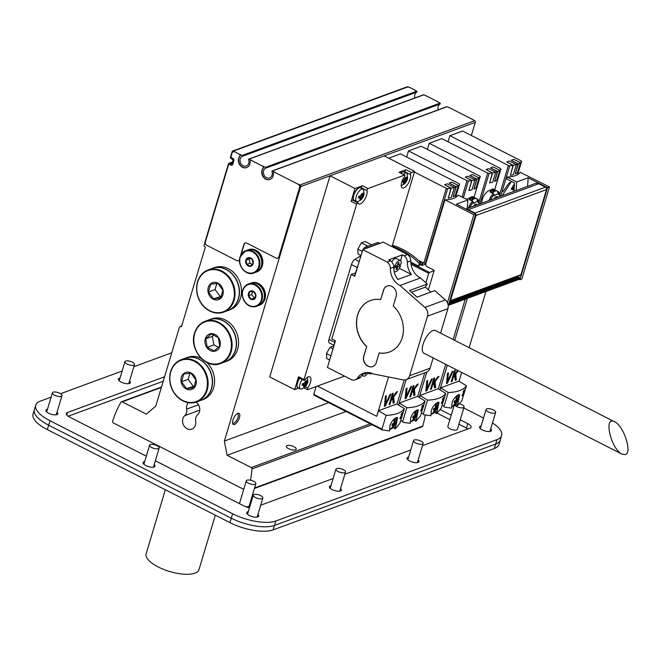 <?xml version="1.0" encoding="UTF-8"?>
<svg xmlns="http://www.w3.org/2000/svg" width="661" height="661" viewBox="0 0 661 661"><rect width="100%" height="100%" fill="white"/><g stroke="black" fill="none" stroke-linecap="round" stroke-linejoin="round"><path stroke-width="0.99" d="M243.719 489.363L113.312 422.924A1.248 1.041 69.8 0 1 112.634 421.288A104.868 87.442 69.8 0 1 120.963 402.194A1.248 1.041 69.8 0 1 122.211 401.838L146.345 414.141L155.765 406.127L179.437 327.228A1.248 1.041 69.8 0 1 180.784 326.633L180.99 326.741A0.496 0.413 -110.2 0 0 181.527 326.501L205.265 247.388A0.496 0.413 -110.2 0 0 204.993 246.735L204.786 246.627A1.248 1.041 69.8 0 1 204.109 245L228.442 163.887A1.248 1.041 69.8 0 1 229.797 163.292L230.805 163.804A1.248 1.041 -110.2 0 0 232.151 163.209L232.887 160.763A1.248 1.041 -110.2 0 0 232.209 159.136L231.193 158.623A1.248 1.041 69.8 0 1 230.515 156.996L232.11 151.658A1.248 1.041 69.8 0 1 233.457 151.063L239.249 154.244A1.248 1.041 69.8 0 1 239.736 156.244A6.866 5.726 -110.2 0 0 239.546 164.531A6.866 5.726 -110.2 0 0 246.611 167.588A6.866 5.726 -110.2 0 0 250.106 161.524A1.248 1.041 69.8 0 1 251.502 160.483L262.582 166.126A1.248 1.041 69.8 0 1 263.07 168.125A6.866 5.726 -110.2 0 0 262.88 176.421A6.866 5.726 -110.2 0 0 269.944 179.47A6.866 5.726 -110.2 0 0 273.439 173.413A1.248 1.041 69.8 0 1 274.836 172.372L298.227 184.287A2.495 2.082 69.8 0 1 299.59 187.542L278.793 256.881A2.495 2.082 69.8 0 1 277.62 258.195A2.495 2.082 69.8 0 1 276.091 258.071L246.677 243.083A2.495 2.082 -110.2 0 0 245.148 242.967A2.495 2.082 -110.2 0 0 243.975 244.273L240.612 255.477M474.119 120.484A2.495 2.082 -110.2 0 0 473.342 119.856L449.951 107.941A1.248 1.041 -110.2 0 0 449.315 107.842M438.21 102.191A1.248 1.041 -110.2 0 0 437.698 101.695L426.618 96.052A1.248 1.041 -110.2 0 0 425.981 95.961M414.877 90.301A1.248 1.041 -110.2 0 0 414.364 89.813L409.837 87.508A2.495 2.082 -110.2 0 0 408.944 87.277M471.351 135.488L475.292 122.359A1.248 1.041 -110.2 0 0 474.606 120.732L473.342 119.856M254.411 488.479L422.164 426.758A1.248 1.041 -110.2 0 0 422.751 426.089A104.868 87.442 -110.2 0 0 425.254 415.199M409.837 87.508L408.06 86.822A1.248 1.041 -110.2 0 0 407.292 86.765L232.697 151.005M438.21 109.85A5.247 4.371 69.8 0 1 440.11 104A0.496 0.413 -110.2 0 0 440.028 103.108L437.698 101.695M449.951 107.941L447.1 106.718A0.496 0.413 -110.2 0 0 446.795 106.694L272.2 170.935A0.496 0.413 69.8 0 1 272.506 170.959L274.836 172.372M414.877 97.96A5.247 4.371 69.8 0 1 416.777 92.119A0.496 0.413 -110.2 0 0 416.694 91.226L414.364 89.813M426.618 96.052L423.767 94.829A0.496 0.413 -110.2 0 0 423.461 94.804L248.867 159.045A0.496 0.413 69.8 0 1 249.172 159.07L251.502 160.483M239.646 258.707L239.447 259.385A2.495 2.082 69.8 0 1 238.274 260.698A2.495 2.082 69.8 0 1 236.745 260.574L206.719 245.281A2.495 2.082 69.8 0 1 205.356 242.025L228.425 165.126A1.248 1.041 69.8 0 1 229.772 164.531L230.887 165.101A1.752 1.454 -110.2 0 0 232.779 164.267L233.845 160.714A1.752 1.454 -110.2 0 0 232.887 158.433L231.771 157.863A1.248 1.041 69.8 0 1 231.094 156.236L232.028 153.129A2.495 2.082 69.8 0 1 233.193 151.815A2.495 2.082 69.8 0 1 234.721 151.939M229.144 164.432A1.248 1.041 69.8 0 1 230.036 164.44L231.152 165.002A1.752 1.454 -110.2 0 0 232.085 165.126M233.325 151.774A2.495 2.082 69.8 0 1 233.449 151.716A2.495 2.082 69.8 0 1 234.986 151.84M248.867 159.045A0.496 0.413 69.8 0 0 248.643 159.648A5.247 4.371 -110.2 0 1 246.313 165.969A5.247 4.371 -110.2 0 1 240.521 162.862A5.247 4.371 -110.2 0 1 242.182 156.36A0.496 0.413 69.8 0 0 242.1 155.467L239.505 154.145A1.248 1.041 69.8 0 1 239.993 156.145A6.866 5.726 -110.2 0 0 239.769 164.366A6.866 5.726 -110.2 0 0 246.743 167.539M250.874 160.383A1.248 1.041 69.8 0 1 251.758 160.392M272.2 170.935A0.496 0.413 69.8 0 0 271.977 171.538A5.247 4.371 -110.2 0 1 269.647 177.85A5.247 4.371 -110.2 0 1 263.855 174.752A5.247 4.371 -110.2 0 1 265.515 168.241A0.496 0.413 69.8 0 0 265.433 167.349L262.838 166.035A1.248 1.041 69.8 0 1 263.326 168.034A6.866 5.726 -110.2 0 0 263.103 176.256A6.866 5.726 -110.2 0 0 270.076 179.42M274.208 172.273A1.248 1.041 69.8 0 1 275.092 172.273M250.519 480.2A104.868 87.442 69.8 0 0 251.973 468.938A1.248 1.041 69.8 0 0 251.246 467.575L227.103 455.28L224.352 441.061L300.689 186.6A1.248 1.041 69.8 0 0 300.011 184.973L298.491 184.196A2.495 2.082 69.8 0 1 299.854 187.451L279.049 256.79A2.495 2.082 69.8 0 1 277.884 258.096A2.495 2.082 69.8 0 1 277.752 258.145M245.272 242.926A2.495 2.082 -110.2 0 0 244.24 244.182L241.133 254.526M239.538 259.69A2.495 2.082 69.8 0 1 238.538 260.599A2.495 2.082 69.8 0 1 238.406 260.641M196.069 402.136A7.742 6.453 69.8 0 1 197.631 414.711A7.494 6.246 -110.2 0 0 195.664 421.264A7.742 6.453 69.8 0 1 191.847 429.129A7.742 6.453 69.8 0 1 183.626 425.238A7.742 6.453 69.8 0 1 184.716 415.686A7.494 6.246 -110.2 0 0 186.683 409.126A7.742 6.453 69.8 0 1 188.368 402.689M237.051 413.786A5.164 2.115 -63 0 1 237.63 413.877A5.164 2.115 -63 0 1 237.175 419.438A5.164 2.115 -63 0 1 232.945 423.073A5.164 2.115 -63 0 1 232.532 422.652M237.836 413.365A6.238 2.561 -63 0 1 238.381 420.222A6.238 2.561 -63 0 1 232.614 423.362A6.238 2.561 -63 0 1 233.887 417.76A6.238 2.561 -63 0 1 237.671 413.431A6.238 2.561 -63 0 1 237.836 413.365M295.467 449.827A5.164 1.909 -163.3 0 1 289.617 449.133A5.164 1.909 -163.3 0 1 286.329 446.2A5.164 1.909 -163.3 0 1 291.823 445.861A5.164 1.909 -163.3 0 1 296.219 449.166A5.164 1.909 -163.3 0 1 295.467 449.827M227.103 455.28L346.075 411.506M224.352 441.061L328.715 402.665M394.262 402.731L393.097 403.16L392.634 398.401L391.163 400.409L389.99 404.301L389.089 404.631L392.419 393.518L393.328 393.188L391.75 398.443L396.426 392.047L397.591 391.618L393.692 396.947L394.262 402.731L393.65 402.417L393.088 396.641L396.451 392.039M393.047 402.64L393.65 402.417M389.271 404.036L390.552 400.103L392.023 398.087L392.634 398.401M390.552 400.103L391.163 400.409M389.387 403.995L389.99 404.301M391.75 398.443L391.138 398.129L392.535 393.477M393.088 396.641L393.692 396.947M390.965 394.055L385.371 406.003L384.396 406.358L385.47 396.079L386.371 395.749L385.503 404.119L390.064 394.394L390.965 394.055M384.454 405.804L385.503 404.119L384.892 403.805L385.71 395.989M384.76 405.689L385.371 406.003M399.88 418.702L401.723 414.761C402.334 412.869 402.202 412.803 401.326 414.571A53.929 19.921 -163.3 0 1 401.053 414.794C402.549 411.778 402.78 411.886 401.739 415.108L400.384 417.769A53.929 19.921 16.7 0 0 401.326 416.901L401.111 417.603A53.929 19.921 -163.3 0 1 399.88 418.702M401.723 414.761C402.334 412.869 402.202 412.803 401.326 414.571L401.153 414.488M401.053 414.794C402.549 411.778 402.78 411.886 401.739 415.108L401.591 415.034M382.273 429.939L381.984 429.129L382.273 429.939L389.486 430.947L390.015 425.477L391.138 422.842L392.774 420.454L396.319 417.595L397.649 417.554L395.237 428.832L392.874 427.626M404.35 408.647C401.359 412.811 395.278 415.05 386.115 415.356L378.588 410.671L396.823 403.962L404.35 408.647L399.798 423.494L395.237 428.832M425.882 282.792L428.725 273.315L429.526 272.439L434.128 270.622M316.123 386.553L313.768 394.377L381.984 429.129L386.115 415.356M313.768 394.377L313.835 395.08L382.149 429.881M318.032 385.85L317.891 386.321L376.729 416.298L378.588 410.671M376.729 416.298L388.528 376.968M404.193 379.984L396.972 404.053M392.138 246.289A71.537 59.647 69.8 0 1 418.752 262.896A1.124 0.934 69.8 0 1 419.091 264.16L418.512 266.086L410.82 262.169M392.444 245.264A71.537 59.647 69.8 0 1 418.843 260.789A71.537 59.647 69.8 0 1 420.396 262.293A1.124 0.934 69.8 0 1 420.735 263.549L420.388 264.697A53.929 22.119 117 0 0 418.512 266.086M420.388 264.697L422.172 265.367L425.75 264.26M418.231 260.227L423.139 262.731A38.198 14.112 -163.3 0 1 422.966 262.739L418.843 260.789M423.139 262.731L423.858 263.095A1.248 0.463 16.7 0 0 425.271 263.417A37.454 13.831 16.7 0 0 425.891 263.367M448.232 198.126A37.702 13.922 16.7 0 0 451.298 197.416L454.297 187.418A37.702 13.922 -163.3 0 1 451.232 188.129L448.232 198.126L450.959 188.245L444.646 184.774L447.233 183.816L454.297 187.418M451.232 188.129L444.646 184.774M456.23 186.708L449.174 183.105L451.76 182.155L458.346 185.51A37.702 13.922 -163.3 0 1 456.23 186.708L453.231 196.705L455.966 186.823A37.454 13.831 -163.3 0 1 454.281 187.46M455.966 186.823L449.174 183.105M388.718 158.194L400.5 153.856L458.965 183.642A1.248 0.463 -163.3 0 1 459.519 184.237A1.248 0.463 -163.3 0 1 459.486 184.303A37.454 13.831 -163.3 0 1 458.28 185.477M450.959 188.245A37.454 13.831 -163.3 0 1 447.712 188.633A1.248 0.463 -163.3 0 1 446.291 188.311L414.406 172.067M453.231 196.705A37.702 13.922 16.7 0 0 455.346 195.516L458.346 185.51M393.939 422.676L394.807 423.114A11.807 4.363 16.7 0 0 395.567 422.594A11.46 9.551 69.8 0 1 395.08 424.238A11.807 4.363 -163.3 0 1 394.32 424.759A11.799 9.841 69.8 0 1 391.262 428.939A6.585 2.702 -63 0 1 390.734 429.196A6.585 2.702 -63 0 1 390.246 429.311A11.799 9.841 -110.2 0 0 393.295 425.139A11.807 4.363 -163.3 0 1 391.973 425.378A11.46 9.551 -110.2 0 0 392.469 423.734A11.807 4.363 16.7 0 0 393.791 423.494A11.799 9.841 -110.2 0 0 393.973 419.181M394.055 422.734L393.799 423.585L395.08 424.238M393.799 423.585L392.758 423.965L394.32 424.759M392.758 423.965L392.527 424.742M391.51 428.13L391.262 428.939A6.585 2.702 -63 0 0 391.899 428.493A11.84 11.84 0 0 0 396.319 419.818A6.585 2.702 -63 0 0 395.873 417.793M394.939 418.372A11.799 9.841 69.8 0 1 394.807 423.114M394.278 418.909L394.03 419.718M392.237 424.602L393.295 425.139M390.246 429.311A6.585 2.702 -63 0 1 389.75 429.286M414.951 395.121L413.786 395.542L413.323 390.791L411.853 392.799L410.688 396.691L409.779 397.021L413.117 385.908L414.017 385.578L412.447 390.825L417.124 384.429L418.289 384.008L414.389 389.337L414.951 395.121L414.348 394.807L413.778 389.023L417.141 384.429M413.736 395.03L414.348 394.807M409.96 396.418L411.241 392.485L412.712 390.477L413.323 390.791M411.241 392.485L411.853 392.799M410.076 396.377L410.688 396.691M412.447 390.825L411.836 390.519L413.232 385.867M413.778 389.023L414.389 389.337M411.663 386.445L406.061 398.385L405.094 398.748L406.16 388.47L407.069 388.131L406.193 396.501L410.754 386.776L411.663 386.445M405.152 398.186L406.193 396.501L405.59 396.195L406.399 388.379M405.457 398.079L406.061 398.385M420.578 411.084L422.42 407.143C423.023 405.251 422.891 405.193 422.024 406.961A53.929 19.921 -163.3 0 1 421.751 407.176C423.247 404.168 423.47 404.268 422.429 407.498L421.074 410.159A53.929 19.921 16.7 0 0 422.015 409.291L421.809 409.985A53.929 19.921 -163.3 0 1 420.578 411.084M422.42 407.143C423.023 405.251 422.891 405.193 422.024 406.961L421.85 406.87M421.751 407.176C423.247 404.168 423.47 404.268 422.429 407.498L422.28 407.416M402.962 422.321L402.673 421.52L402.962 422.321L410.175 423.337L410.704 417.859L411.828 415.232L413.472 412.836L417.008 409.985L418.339 409.944L415.934 421.222L413.563 420.016M425.04 401.037C422.049 405.201 415.976 407.432 406.804 407.746L399.285 403.061L417.521 396.352L425.04 401.037L420.487 415.876L415.934 421.222M400.781 420.553L402.673 421.52L406.804 407.746M398.666 405.11L399.285 403.061M398.525 405.019L406.127 379.662M424.75 372.804L417.661 396.435M468.922 190.517A37.702 13.922 16.7 0 0 471.987 189.806L474.986 179.8A37.702 13.922 -163.3 0 1 471.929 180.511L468.922 190.517L471.657 180.635L465.336 177.156L467.922 176.206L474.986 179.8M471.929 180.511L465.336 177.156M476.928 179.09L469.864 175.496L472.45 174.537L479.035 177.9A37.702 13.922 -163.3 0 1 476.928 179.09L473.929 189.087L476.655 179.205A37.454 13.831 -163.3 0 1 474.978 179.842M476.655 179.205L469.864 175.496M471.657 180.635A37.454 13.831 -163.3 0 1 468.401 181.023A1.248 0.463 -163.3 0 1 466.988 180.693L408.515 150.906L421.189 146.246L479.663 176.033A1.248 0.463 -163.3 0 1 480.208 176.627A1.248 0.463 -163.3 0 1 480.175 176.685A37.454 13.831 -163.3 0 1 478.969 177.859M473.929 189.087A37.702 13.922 16.7 0 0 476.036 187.898L479.035 177.9M474.375 205.257A3.561 1.462 -63 0 1 475.003 205.207L474.838 205.736M469.839 207.579A9.361 3.842 -63 0 1 473.392 202.183A1 0.537 -136.3 0 0 472.59 201.275L471.665 200.804A10.113 4.148 -63 0 1 476.531 198.622A10.113 4.148 -63 0 1 476.903 198.878L477.829 199.349A1 0.909 131.6 0 1 478.242 200.399A37.454 33.959 131.6 0 1 477.713 202.101L476.903 198.878M476.531 198.622L475.862 198.283A10.113 4.148 117 0 0 470.996 200.465L469.17 199.531A10.113 4.148 -63 0 1 474.036 197.35A10.113 4.148 -63 0 1 474.4 197.606L475.441 198.135M466.559 199.325L472.334 196.482L474.036 197.35M477.713 202.101A7.593 3.115 117 0 0 473.78 203.547A37.454 20.127 -136.3 0 0 473.392 202.183M473.805 198.358L473.582 198.242A9.114 3.735 117 0 0 469.632 199.771M474.028 198.275L474.4 197.606M475.986 204.34A4.867 2 -63 0 1 476.284 205.207M478.242 200.399A9.361 3.842 -63 0 1 479.043 204.191M408.515 150.906L406.689 157.012M414.629 415.058L415.505 415.505A11.807 4.363 16.7 0 0 416.265 414.976A11.46 9.551 69.8 0 1 415.769 416.62A11.807 4.363 -163.3 0 1 415.009 417.149A11.799 9.841 69.8 0 1 411.96 421.321A6.585 2.702 -63 0 1 411.431 421.578A6.585 2.702 -63 0 1 410.935 421.701A11.799 9.841 -110.2 0 0 413.984 417.529A11.807 4.363 -163.3 0 1 412.671 417.769A11.46 9.551 -110.2 0 0 413.158 416.124A11.807 4.363 16.7 0 0 414.48 415.876A11.799 9.841 -110.2 0 0 414.67 411.563M414.744 415.116L414.488 415.967L415.769 416.62M414.488 415.967L413.447 416.356L415.009 417.149M413.447 416.356L413.216 417.132M412.2 420.512L411.96 421.321A6.585 2.702 -63 0 0 412.596 420.883A11.84 11.84 0 0 0 417.017 412.208A6.585 2.702 -63 0 0 416.562 410.184M415.629 410.762A11.799 9.841 69.8 0 1 415.505 415.505M414.968 411.291L414.728 412.109M412.935 416.992L413.984 417.529M410.935 421.701A6.585 2.702 -63 0 1 410.44 421.677M435.649 387.503L434.484 387.933L434.021 383.173L432.542 385.181L431.377 389.073L430.476 389.403L433.806 378.299L434.715 377.96L433.137 383.215L437.813 376.82L438.978 376.39L435.078 381.719L435.649 387.503L435.037 387.197L434.475 381.414L437.838 376.811M434.434 387.412L435.037 387.197M430.65 388.808L431.939 384.876L433.409 382.868L434.021 383.173M431.939 384.876L432.542 385.181M430.774 388.767L431.377 389.073M433.137 383.215L432.525 382.901L433.922 378.249M434.475 381.414L435.078 381.719M432.352 378.827L426.758 390.775L425.783 391.13L426.857 380.852L427.758 380.521L426.89 388.891L431.443 379.166L432.352 378.827M425.841 390.577L426.882 388.891L426.279 388.577L427.097 380.761M426.147 390.461L426.758 390.775M441.267 403.474L443.11 399.533C443.721 397.641 443.589 397.575 442.713 399.351A53.929 19.921 -163.3 0 1 442.44 399.566C443.936 396.55 444.167 396.658 443.126 399.88L441.771 402.541A53.929 19.921 16.7 0 0 442.713 401.673L442.498 402.375A53.929 19.921 -163.3 0 1 441.267 403.474M443.11 399.533C443.721 397.641 443.589 397.575 442.713 399.351L442.54 399.261M442.44 399.566C443.936 396.55 444.167 396.658 443.126 399.88L442.977 399.806M423.66 414.711L423.362 413.902L423.66 414.711L430.873 415.719L431.402 410.25L432.525 407.614L434.161 405.226L437.706 402.367L439.036 402.326L436.624 413.604L434.26 412.398M445.737 393.419C442.746 397.583 436.665 399.822 427.493 400.128L419.975 395.443L438.21 388.734L445.737 393.419L441.184 408.267L436.624 413.604M421.47 412.935L423.362 413.902L427.493 400.128M419.363 397.492L419.975 395.443M419.214 397.401L426.824 372.036M465.261 299.136L453.149 339.531M445.704 364.327L438.359 388.825M489.619 182.899A37.702 13.922 16.7 0 0 492.676 182.188L495.684 172.191A37.702 13.922 -163.3 0 1 492.619 172.901L489.619 182.899L492.346 173.017L486.033 169.547L488.619 168.588L495.684 172.191M492.619 172.901L486.033 169.547M497.617 171.48L490.553 167.877L493.139 166.927L499.733 170.282A37.702 13.922 -163.3 0 1 497.617 171.48L494.618 181.478L497.353 171.596A37.454 13.831 -163.3 0 1 495.667 172.232M497.353 171.596L490.553 167.877M492.346 173.017A37.454 13.831 -163.3 0 1 489.099 173.405A1.248 0.463 -163.3 0 1 487.678 173.083L429.212 143.297L441.887 138.628L500.352 168.415A1.248 0.463 -163.3 0 1 500.906 169.009A1.248 0.463 -163.3 0 1 500.873 169.076A37.454 13.831 -163.3 0 1 499.658 170.249M494.618 181.478A37.702 13.922 16.7 0 0 496.733 180.288L499.733 170.282M495.064 197.647A3.561 1.462 -63 0 1 495.692 197.589L495.535 198.118M495.924 196.887A4.867 2 -63 0 1 496.122 196.804A4.867 2 -63 0 1 497.031 196.796L494.246 198.573M490.528 199.961A9.361 3.842 -63 0 1 494.089 194.565A1 0.537 -136.3 0 0 493.28 193.665L492.354 193.186A10.113 4.148 -63 0 1 497.221 191.012A10.113 4.148 -63 0 1 497.593 191.26L498.518 191.731A1 0.909 131.6 0 1 498.939 192.781A37.454 33.959 131.6 0 1 498.402 194.483L497.593 191.26M497.221 191.012L496.551 190.665A10.113 4.148 117 0 0 491.685 192.847L489.859 191.921A10.113 4.148 -63 0 1 494.725 189.74A10.113 4.148 -63 0 1 495.097 189.988L496.138 190.517M481.811 203.167C481.861 198.498 483.943 194.45 488.058 191.004L493.023 188.872L494.725 189.74M498.402 194.483A7.593 3.115 117 0 0 494.469 195.929A37.454 20.127 -136.3 0 0 494.089 194.565M494.502 190.74L494.279 190.632A9.114 3.735 117 0 0 490.322 192.153M494.717 190.657L495.097 189.988M496.675 196.73A4.867 2 -63 0 1 496.973 197.589M498.939 192.781A9.361 3.842 -63 0 1 499.741 196.573M429.212 143.297L427.378 149.394M435.326 407.449L436.194 407.887A11.807 4.363 16.7 0 0 436.954 407.366A11.46 9.551 69.8 0 1 436.467 409.01A11.807 4.363 -163.3 0 1 435.706 409.539A11.799 9.841 69.8 0 1 432.649 413.712A6.585 2.702 -63 0 1 432.12 413.968A6.585 2.702 -63 0 1 431.633 414.083A11.799 9.841 -110.2 0 0 434.682 409.911A11.807 4.363 -163.3 0 1 433.36 410.151A11.46 9.551 -110.2 0 0 433.856 408.506A11.807 4.363 16.7 0 0 435.178 408.267A11.799 9.841 -110.2 0 0 435.359 403.954M435.442 407.507L435.186 408.358L436.467 409.01M435.186 408.358L434.145 408.738L435.706 409.539M434.145 408.738L433.905 409.514M432.897 412.902L432.649 413.712A6.585 2.702 -63 0 0 433.286 413.274A11.84 11.84 0 0 0 437.706 404.59A6.585 2.702 -63 0 0 437.26 402.566M436.326 403.144A11.799 9.841 69.8 0 1 436.194 407.887M435.657 403.681L435.417 404.491M433.624 409.374L434.682 409.911M431.633 414.083A6.585 2.702 -63 0 1 431.137 414.059M455.123 379.802L456.338 379.893L455.173 380.315L454.71 375.564L453.239 377.571L452.074 381.463L451.166 381.794L454.504 370.681L455.404 370.35L453.826 375.597L457.635 370.4M451.347 381.19L452.628 377.257L454.099 375.25L454.71 375.564M452.628 377.257L453.239 377.571M451.463 381.149L452.074 381.463M455.735 379.579L455.165 373.796L457.643 370.408M453.826 375.597L453.223 375.291L454.619 370.639M458.255 370.714L455.776 374.109L456.338 379.893M455.165 373.796L455.776 374.109M453.041 371.218L447.447 383.165L446.481 383.52L447.547 373.242L448.455 372.903L447.58 381.273L452.141 371.548L453.041 371.218M446.539 382.959L447.58 381.273L446.976 380.967L447.786 373.151M446.836 382.851L447.447 383.165M461.965 395.856L463.807 391.915C464.41 390.023 464.278 389.965 463.411 391.733A53.929 19.921 -163.3 0 1 463.13 391.948C464.625 388.941 464.857 389.04 463.815 392.27L462.46 394.931A53.929 19.921 16.7 0 0 463.402 394.063L463.196 394.757A53.929 19.921 -163.3 0 1 461.965 395.856M463.807 391.915C464.41 390.023 464.278 389.965 463.411 391.733L463.237 391.643M463.13 391.948C464.625 388.941 464.857 389.04 463.815 392.27L463.667 392.188M444.349 407.102L444.06 406.292L444.349 407.102L451.562 408.11L452.091 402.632L453.215 400.004L454.859 397.608L458.395 394.757L459.726 394.716L457.313 405.994L454.95 404.788M466.426 385.809C463.435 389.973 457.362 392.204 448.191 392.518L440.672 387.833L458.908 381.124L466.426 385.809L461.874 400.649L457.313 405.994M442.159 405.325L444.06 406.292L448.191 392.518M440.052 389.883L440.672 387.833M439.904 389.792L447.307 365.136M454.743 340.341L467.335 298.375M485.959 291.518L469.112 347.661M461.675 372.457L459.048 381.215M510.309 175.289A37.702 13.922 16.7 0 0 513.374 174.578L516.373 164.581A37.702 13.922 -163.3 0 1 513.308 165.283L510.309 175.289L513.035 165.407L506.723 161.928L509.309 160.978L516.373 164.581M513.308 165.283L506.723 161.928M518.315 163.862L511.25 160.268L513.837 159.309L520.422 162.672A37.702 13.922 -163.3 0 1 518.315 163.862L515.316 173.868L518.042 163.978A37.454 13.831 -163.3 0 1 516.365 164.614M518.042 163.978L511.25 160.268M513.035 165.407A37.454 13.831 -163.3 0 1 509.788 165.795A1.248 0.463 -163.3 0 1 508.375 165.465L449.901 135.679L462.576 131.018L521.05 160.805A1.248 0.463 -163.3 0 1 521.595 161.4A1.248 0.463 -163.3 0 1 521.562 161.458A37.454 13.831 -163.3 0 1 520.356 162.631M515.316 173.868A37.702 13.922 16.7 0 0 517.423 172.67L520.422 162.672M513.324 188.724A9.361 3.842 -63 0 1 514.266 187.517M502.971 191.616L508.747 183.386L510.705 181.998M449.901 135.679L448.075 141.785M456.016 399.831L456.891 400.277A11.807 4.363 16.7 0 0 457.652 399.748A11.46 9.551 69.8 0 1 457.156 401.392A11.807 4.363 -163.3 0 1 456.396 401.921A11.799 9.841 69.8 0 1 453.347 406.094A6.585 2.702 -63 0 1 452.81 406.35A6.585 2.702 -63 0 1 452.322 406.474A11.799 9.841 -110.2 0 0 455.371 402.301A11.807 4.363 -163.3 0 1 454.049 402.541A11.46 9.551 -110.2 0 0 454.545 400.897A11.807 4.363 16.7 0 0 455.867 400.657A11.799 9.841 -110.2 0 0 456.057 396.336M456.131 399.888L455.875 400.74L457.156 401.392M455.875 400.74L454.834 401.128L456.396 401.921M454.834 401.128L454.603 401.905M453.586 405.284L453.347 406.094A6.585 2.702 -63 0 0 453.983 405.656A11.84 11.84 0 0 0 458.404 396.98A6.585 2.702 -63 0 0 457.949 394.956M457.015 395.534A11.799 9.841 69.8 0 1 456.891 400.277M456.354 396.063L456.107 396.881M454.322 401.764L455.371 402.301M452.322 406.474A6.585 2.702 -63 0 1 451.827 406.449M205.695 338.862L211.206 333.987L218.237 337.564L219.749 346.025L214.238 350.9L207.207 347.314L205.695 338.862L212.321 336.424L213.834 344.885L218.51 347.265M207.207 347.314L213.834 344.885M213.858 335.061L212.321 336.424M205.315 338.754A8.99 7.494 69.8 0 1 218.353 337.407A8.99 7.494 69.8 0 1 214.197 351.272A8.99 7.494 69.8 0 1 205.315 338.754M209.347 319.742A22.474 18.739 69.8 0 1 234.688 334.359A22.474 18.739 69.8 0 1 224.864 361.914L220.642 363.476A22.474 18.739 69.8 0 1 199.969 356.874A22.474 18.739 69.8 0 1 194.623 333.078A22.474 18.739 69.8 0 1 205.125 321.296A22.474 18.739 69.8 0 1 230.466 335.912A22.474 18.739 69.8 0 1 220.642 363.476C206.265 369.788 188.757 349.38 194.549 333.144C196.416 327.278 199.944 323.328 205.125 321.296L209.347 319.742M209.446 319.701A22.474 18.739 69.8 0 1 209.537 319.668A22.474 18.739 69.8 0 1 234.886 334.284A22.474 18.739 69.8 0 1 225.062 361.848A22.474 18.739 69.8 0 1 224.963 361.881M209.537 319.668L211.586 318.916A22.474 18.739 69.8 0 1 236.935 333.532A22.474 18.739 69.8 0 1 227.103 361.096L225.062 361.848M246.008 260.17L248.759 257.732L252.279 259.525L253.031 263.756L250.279 266.193L246.76 264.4L246.008 260.17L249.189 258.996L249.949 263.227L252.337 264.45M246.76 264.4L249.949 263.227M250.04 258.253L249.189 258.996M245.818 260.12A4.495 3.751 69.8 0 1 252.337 259.442A4.495 3.751 69.8 0 1 250.255 266.375A4.495 3.751 69.8 0 1 245.818 260.12M247.528 250.056A11.857 9.89 69.8 0 1 260.905 257.773A11.857 9.89 69.8 0 1 255.724 272.315L253.824 273.018A11.857 9.89 69.8 0 1 242.918 269.531A11.857 9.89 69.8 0 1 240.092 256.972A11.857 9.89 69.8 0 1 245.636 250.75A11.857 9.89 69.8 0 1 259.013 258.468A11.857 9.89 69.8 0 1 253.824 273.018C246.231 276.364 236.96 265.623 240.017 257.038L245.636 250.75L247.528 250.056M247.627 250.023A11.857 9.89 69.8 0 1 247.726 249.982A11.857 9.89 69.8 0 1 261.103 257.699A11.857 9.89 69.8 0 1 255.914 272.249A11.857 9.89 69.8 0 1 255.815 272.282M247.726 249.982L248.61 249.66A11.857 9.89 69.8 0 1 261.987 257.377A11.857 9.89 69.8 0 1 256.799 271.919L255.914 272.249M334.441 343.984A4.991 2.049 -63 0 1 334.755 342.357L335.259 340.671M334.036 345.323L329.31 342.919A4.991 2.049 -63 0 1 328.988 339.415L351.454 264.54A4.991 2.049 -63 0 1 354.907 259.376L360.939 255.667M355.42 273.464L357.221 267.474A4.991 2.049 -63 0 1 357.932 265.697M360.989 255.501L358.022 253.989L357.824 249.123L361.352 242.876L365.087 241.505L371.548 244.793M361.352 242.876L367.813 246.165M357.824 249.123L362.228 251.362M329.649 359.956L326.683 358.444L326.484 353.577L330.021 347.331L333.838 346M330.021 347.331L332.987 348.843M326.484 353.577L330.888 355.816M399.409 172.496A1.248 0.512 117 0 0 399.277 172.306A1.248 0.512 117 0 0 399.037 172.306L406.028 169.737A1.248 0.512 117 0 0 405.234 170.629A1.248 0.512 117 0 0 405.003 171.786A8.114 3.33 -63 0 1 405.152 172.447M352.47 200.2A1.248 0.512 117 0 0 352.354 200.052A1.248 0.512 117 0 0 351.14 201.407L355.007 188.509L362.509 185.749A1.248 0.512 117 0 0 361.716 186.642A1.248 0.512 117 0 0 361.476 187.798A8.114 3.33 -63 0 1 361.625 188.459M355.279 200.919A8.114 3.33 -63 0 1 354.61 201.2M406.028 169.737L411.506 172.529A1.248 0.512 117 0 0 410.712 173.422A1.248 0.512 117 0 0 410.481 174.578A8.114 3.33 -63 0 1 408.151 183.576A8.114 3.33 -63 0 1 402.26 187.931A8.114 3.33 -63 0 1 404.416 176.809A1.248 0.512 117 0 0 404.755 175.099A1.248 0.512 117 0 0 404.515 175.099L367.987 188.542A1.248 0.512 117 0 0 367.194 189.434A1.248 0.512 117 0 0 366.962 190.591A8.114 3.33 -63 0 1 364.624 199.589A8.114 3.33 -63 0 1 358.741 203.943A8.114 3.33 -63 0 1 357.948 202.993A1.248 0.512 117 0 0 357.832 202.844A1.248 0.512 117 0 0 356.618 204.191L304.01 379.53A1.248 0.512 117 0 0 304.093 380.406A1.248 0.512 117 0 0 304.87 379.935A8.114 3.33 -63 0 1 309.902 376.836A8.114 3.33 -63 0 1 307.745 387.957A1.248 0.512 117 0 0 307.415 389.668A1.248 0.512 117 0 0 307.646 389.668L344.174 376.225A1.248 0.512 117 0 0 344.414 376.084M298.78 388.123L294.666 389.635L298.532 376.745A1.248 0.512 117 0 0 298.615 377.621L304.093 380.406M411.506 172.529L414.612 171.389L384.173 155.88L330.054 175.793L355.007 188.509M330.054 175.793L269.705 376.927L294.666 389.635M414.612 171.389L392.039 246.627M361.757 193.797L363.533 193.376L362.616 194.731L361.575 194.202M361.914 198.763L361.129 198.631L361.914 198.763L362.112 196.416L363.31 196.606A3.495 1.438 -63 0 1 361.914 198.763A3.495 1.438 -63 0 1 360.105 199.432A3.495 1.438 -63 0 1 359.824 198.895A3.495 1.438 -63 0 1 359.824 197.887L358.345 197.895A5.114 2.099 -63 0 1 358.849 196.201L360.328 196.201A3.495 1.438 -63 0 1 361.724 194.045A3.495 1.438 -63 0 1 362.658 193.326A3.495 1.438 -63 0 1 362.749 193.293A3.495 1.438 -63 0 1 363.533 193.376A3.495 1.438 -63 0 1 363.814 194.921L362.616 194.731M359.799 197.846L361.129 198.631L360.105 199.432L359.782 198.581M359.824 197.887L358.617 196.854M359.832 198.771L360.105 199.432M363.814 194.921L364.062 194.284M363.98 194.656A5.114 2.099 -63 0 1 363.558 195.978L361.146 194.747M362.112 196.416L360.592 195.648M363.558 195.978L363.31 196.606M363.484 196.325L361.005 199.878L357.651 201.679A6.99 2.867 -63 0 1 356.618 201.597A6.99 2.867 -63 0 1 356.172 196.705A6.99 2.867 -63 0 1 361.658 189.145A6.99 2.867 -63 0 1 362.963 189.145A6.99 2.867 -63 0 1 363.633 189.93L364.046 194.45M305.547 381.149L307.324 380.728L306.407 382.083L305.365 381.554M305.704 386.115L304.919 385.974L305.704 386.115L305.903 383.768L307.101 383.958A3.495 1.438 -63 0 1 305.704 386.115A3.495 1.438 -63 0 1 303.895 386.784A3.495 1.438 -63 0 1 303.622 386.247A3.495 1.438 -63 0 1 303.614 385.239L302.135 385.247A5.114 2.099 -63 0 1 302.647 383.554L304.118 383.554A3.495 1.438 -63 0 1 305.514 381.389A3.495 1.438 -63 0 1 306.456 380.678A3.495 1.438 -63 0 1 306.547 380.645A3.495 1.438 -63 0 1 307.324 380.728A3.495 1.438 -63 0 1 307.605 382.265L306.407 382.083M303.895 386.784L304.919 385.974L303.895 386.784L303.573 385.933M303.614 385.239L302.408 384.206M307.605 382.265L307.852 381.637M307.77 382.008A5.114 2.099 -63 0 1 307.348 383.33L304.936 382.099M305.903 383.768L304.39 383M307.348 383.33L307.101 383.958M307.274 383.677L304.804 387.23L301.441 389.023A6.99 2.867 -63 0 1 300.408 388.949A6.99 2.867 -63 0 1 299.962 384.049A6.99 2.867 -63 0 1 302.209 379.447M405.276 177.784L407.052 177.363L406.135 178.718L405.094 178.189M402.499 180.197L403.846 180.189A3.495 1.438 -63 0 1 405.243 178.032A3.495 1.438 -63 0 1 406.185 177.313A3.495 1.438 -63 0 1 406.275 177.28A3.495 1.438 -63 0 1 407.052 177.363A3.495 1.438 -63 0 1 407.333 178.908L406.135 178.718M405.433 182.75L404.648 182.618L405.433 182.75L405.631 180.403L406.829 180.593A3.495 1.438 -63 0 1 405.433 182.75A3.495 1.438 -63 0 1 403.623 183.419L403.301 182.568M403.317 181.833L404.648 182.618L403.623 183.419A3.495 1.438 -63 0 1 403.35 182.882A3.495 1.438 -63 0 1 403.342 181.874L402.219 180.883M403.35 182.758L403.623 183.419M407.333 178.908L407.581 178.272M407.498 178.644A5.114 2.099 -63 0 1 407.077 179.966L404.664 178.734M403.342 181.874L401.863 181.882A5.114 2.099 -63 0 1 401.871 181.833M405.631 180.403L404.119 179.635M407.077 179.966L406.829 180.593M403.359 174.388A6.99 2.867 -63 0 1 405.176 173.132A6.99 2.867 -63 0 1 406.482 173.132A6.99 2.867 -63 0 1 407.151 173.917L407.564 178.437M366.599 346.529A27.465 22.904 69.8 0 1 356.535 320.61A27.465 22.904 69.8 0 1 370.441 300.499A27.465 22.904 69.8 0 1 380.67 299.615L383.537 290.072A7.742 6.453 69.8 0 1 387.148 286.006A7.742 6.453 69.8 0 1 394.27 288.287A7.742 6.453 69.8 0 1 396.113 296.475L393.245 306.026A27.465 22.904 69.8 0 1 403.309 331.938A27.465 22.904 69.8 0 1 389.403 352.049A27.465 22.904 69.8 0 1 379.174 352.941L376.307 362.484A7.742 6.453 69.8 0 1 372.697 366.541A7.742 6.453 69.8 0 1 365.574 364.269A7.742 6.453 69.8 0 1 363.732 356.072L366.723 346.48L363.864 356.031A7.742 6.453 -110.2 0 0 365.673 364.194A7.742 6.453 -110.2 0 0 372.754 366.516M379.174 352.941L379.307 352.891A27.465 22.904 -110.2 0 0 389.469 352.032M387.214 285.99A7.742 6.453 -110.2 0 0 383.661 290.022L380.67 299.615M370.507 300.474A27.465 22.904 -110.2 0 0 356.659 320.602A27.465 22.904 -110.2 0 0 366.723 346.48M625.323 454.603L622.051 454.157C610.871 449.158 603.154 415.257 614.689 421.825C623.703 425.701 632.527 452.917 625.323 454.603M411.497 292.245L425.329 287.155L430.898 292.063M424.907 307.439L399.971 285.486A16.475 13.741 69.8 0 1 390.387 268.325A6.99 5.833 -110.2 0 0 387.123 262.053L362.773 249.643L354.775 276.315L351.123 274.455L331.781 338.903L335.433 340.762L327.435 367.433L351.784 379.835A6.99 5.833 -110.2 0 0 355.172 379.811A6.99 5.833 -110.2 0 0 357.444 378.109A16.475 13.741 69.8 0 1 363.434 373.225A16.475 13.741 69.8 0 1 373.424 373.969L403.177 379.877A7.494 6.246 -110.2 0 0 406.118 379.662A7.494 6.246 -110.2 0 0 409.622 375.737L427.485 316.181A7.494 6.246 -110.2 0 0 424.907 307.439L445.34 299.92L434.789 290.633L417.066 297.153L409.564 290.543L427.279 284.023L425.329 287.155M362.773 249.643L383.206 242.124L407.556 254.535A6.99 5.833 69.8 0 1 410.82 260.806A16.475 13.741 -110.2 0 0 420.404 277.967L427.279 284.023M445.34 299.92A7.494 6.246 69.8 0 1 447.918 308.662L440.581 333.127M433.145 357.923L430.055 368.218A7.494 6.246 69.8 0 1 426.552 372.143L406.118 379.662M366.054 372.597L365.715 373.705L364.748 374.06L365.136 372.763M365.715 373.705L364.971 373.325M368.07 372.523A6.238 2.561 -63 0 1 363.401 376.109A6.238 2.561 -63 0 1 362.625 374.68M398.847 264.846L400.533 265.705L397.815 266.705L396.129 265.846M397.815 266.705L397.054 269.25L396.088 269.605L396.848 267.061L393.799 267.895M397.054 269.25L396.303 268.87M393.692 265.912L394.642 266.391L397.352 265.392L398.087 262.938L399.054 262.582L398.319 265.036L401.029 264.045A6.238 2.561 -63 0 0 400.401 260.533L396.344 258.468A6.238 2.561 -63 0 0 395.179 258.468A6.238 2.561 -63 0 0 391.775 261.896M398.319 265.036L397.567 264.656M396.848 267.061L395.162 266.201M400.533 265.705A6.238 2.561 -63 0 1 394.733 271.654A6.238 2.561 -63 0 1 394.022 270.589M393.939 269.985A6.238 2.561 -63 0 1 394.13 268.06M394.642 266.391A6.238 2.561 -63 0 1 399.236 260.541A6.238 2.561 -63 0 1 400.401 260.533M622.051 454.157L423.899 353.214A12.733 5.222 -63 0 1 423.081 344.29A12.733 5.222 -63 0 1 435.459 330.517L614.689 421.825M355.04 275.315L355.221 274.728L354.445 275.009L355.064 275.331M351.123 274.455L354.742 273.125L355.577 273.547M355.221 274.728L362.22 251.395A3.991 1.636 -63 0 1 362.443 250.734M363.005 249.561A3.991 1.636 -63 0 1 365.359 247.074L377.514 242.604A3.991 1.636 -63 0 1 378.257 242.595L379.802 243.38A3.991 1.636 -63 0 0 379.133 243.43L366.979 247.9A3.991 1.636 -63 0 0 366.194 248.387M328.724 363.145A3.991 1.636 -63 0 1 328.881 362.509L335.408 340.754M355.172 379.811L358.601 378.546A6.99 5.833 -110.2 0 0 360.873 376.853A16.475 13.741 69.8 0 1 365.194 372.73M372.35 373.482A6.99 5.833 69.8 0 1 372.184 373.548A6.99 5.833 69.8 0 1 368.788 373.581L367.747 373.044M357.444 378.109L360.873 376.853M399.269 268.3L411.398 274.48L397.815 279.479A16.475 13.741 69.8 0 1 393.816 267.061A6.99 5.833 -110.2 0 0 390.552 260.789L388.726 259.856L402.301 254.865L400.566 260.641M402.301 254.865L404.127 255.79A6.99 5.833 69.8 0 1 407.391 262.07A16.475 13.741 -110.2 0 0 411.398 274.48M404.127 255.79L407.556 254.535M387.123 262.053L390.552 260.789M407.391 262.07L410.82 260.806M390.387 268.325L393.816 267.061M399.971 285.486L420.404 277.967M466.17 209.165A5.619 4.685 69.8 0 1 468.285 209.686L474.986 213.09A1.876 1.562 69.8 0 1 476.011 215.536L450.472 300.656A1 0.835 69.8 0 1 449.612 301.209M465.889 209.025L535.336 183.477A5.619 4.685 69.8 0 1 538.773 183.75L545.474 187.162A1.876 1.562 69.8 0 1 546.49 189.6L520.959 274.72A1 0.835 69.8 0 1 520.488 275.24L450.001 301.176M518.381 276.017L518.274 276.438A0.496 0.413 -110.2 0 0 518.546 277.083L519.414 277.521A0.752 0.628 69.8 0 1 519.835 278.455L449.348 304.39A1.876 1.562 69.8 0 1 448.373 305.341M519.414 277.521L448.935 303.449A0.752 0.628 69.8 0 1 449.348 304.39M519.835 278.455A1.876 1.562 69.8 0 1 518.984 279.372L448.497 305.299M458.147 195.152A37.454 13.831 -163.3 0 1 445.217 199.911L473.821 214.767L475.755 214.057L456.379 204.183L467.831 199.969L458.147 195.152M448.224 305.845L475.755 214.057M473.821 214.767L447.423 302.746M428.378 289.849L434.103 270.762A0.496 0.413 -110.2 0 0 433.831 270.109L427.221 266.738A2.495 2.082 69.8 0 1 425.858 263.483L444.894 200.035M467.162 208.562A124.838 104.099 -110.2 0 0 467.831 199.969M511.556 181.403L502.096 195.706M519.901 279.76L521.843 279.049L549.481 186.931L520.224 172.314A37.454 13.831 -163.3 0 1 507.301 177.074L516.712 181.982L528.164 177.776L547.539 187.641L519.901 279.76L519.059 279.339M514.374 186.146L512.787 188.451L514.126 189.137M514.002 190.442L511.217 189.029L513.812 184.758L514.44 185.072M513.903 191.359A124.838 104.099 -110.2 0 0 514.555 182.94L506.632 178.9L507.161 177.123M527.495 186.361A124.838 104.099 -110.2 0 0 528.164 177.776M549.481 186.931L547.539 187.641M516.712 181.982A124.838 104.099 69.8 0 1 516.043 190.575M512.787 188.451L511.217 189.029M251.064 299.136L248.553 295.707L249.643 291.823L253.254 291.377L255.766 294.814L254.667 298.689L251.064 299.136L254.997 297.871M248.553 295.707L251.734 294.533L254.245 297.962M252.609 291.435L251.734 294.533M255.857 294.814A4.495 3.751 69.8 0 1 250.965 299.309A4.495 3.751 69.8 0 1 249.494 291.708A4.495 3.751 69.8 0 1 255.857 294.814M264.152 293.261A11.857 9.89 69.8 0 1 258.36 305.613L256.46 306.316A11.857 9.89 69.8 0 1 243.083 298.598A11.857 9.89 69.8 0 1 248.272 284.048A11.857 9.89 69.8 0 1 262.26 293.963A11.857 9.89 69.8 0 1 256.46 306.316C252.56 307.539 248.974 306.473 245.702 303.11L242.587 297.285C241.381 290.857 243.273 286.444 248.272 284.048L250.164 283.354A11.857 9.89 69.8 0 1 264.152 293.261M250.263 283.321A11.857 9.89 69.8 0 1 250.362 283.28A11.857 9.89 69.8 0 1 264.35 293.195A11.857 9.89 69.8 0 1 258.55 305.539A11.857 9.89 69.8 0 1 258.451 305.58M250.362 283.28L251.246 282.958A11.857 9.89 69.8 0 1 265.235 292.864A11.857 9.89 69.8 0 1 259.434 305.217L258.55 305.539M213.486 298.871L208.463 292.005L210.652 284.247L217.866 283.354L222.889 290.22L220.7 297.979L213.486 298.871L221.385 296.277M208.463 292.005L215.081 289.568L220.105 296.434M216.816 283.437L215.081 289.568M223.071 290.229A8.99 7.494 69.8 0 1 213.296 299.21A8.99 7.494 69.8 0 1 210.355 284.015A8.99 7.494 69.8 0 1 223.071 290.229M238.803 287.188A22.474 18.739 69.8 0 1 227.814 310.587L223.592 312.141A22.474 18.739 69.8 0 1 198.25 297.524A22.474 18.739 69.8 0 1 208.075 269.969A22.474 18.739 69.8 0 1 234.581 288.741A22.474 18.739 69.8 0 1 223.592 312.141C217.568 314.157 211.71 312.992 206.034 308.654C201.58 304.985 198.639 300.218 197.209 294.327C195.243 282.454 198.862 274.332 208.075 269.969L212.297 268.416A22.474 18.739 69.8 0 1 238.803 287.188M212.396 268.374A22.474 18.739 69.8 0 1 212.495 268.341A22.474 18.739 69.8 0 1 239.001 287.114A22.474 18.739 69.8 0 1 228.012 310.521A22.474 18.739 69.8 0 1 227.913 310.554M212.495 268.341L214.544 267.589A22.474 18.739 69.8 0 1 241.042 286.362A22.474 18.739 69.8 0 1 230.061 309.761L228.012 310.521M186.551 388.66L181.527 381.785L183.717 374.035L190.93 373.143L195.953 380.009L193.764 387.767L186.551 388.66L194.441 386.065M181.527 381.785L188.145 379.356L193.169 386.222M189.881 373.225L188.145 379.356M196.135 380.009A8.99 7.494 69.8 0 1 186.361 388.999A8.99 7.494 69.8 0 1 183.419 373.796A8.99 7.494 69.8 0 1 196.135 380.009M211.867 376.977A22.474 18.739 69.8 0 1 200.878 400.376L196.656 401.929A22.474 18.739 69.8 0 1 171.315 387.313A22.474 18.739 69.8 0 1 181.139 359.749A22.474 18.739 69.8 0 1 207.645 378.53A22.474 18.739 69.8 0 1 196.656 401.929C190.624 403.945 184.774 402.78 179.098 398.443C174.644 394.774 171.703 389.998 170.274 384.115C168.307 372.242 171.926 364.12 181.139 359.749L185.361 358.196A22.474 18.739 69.8 0 1 211.867 376.977M185.46 358.163A22.474 18.739 69.8 0 1 185.559 358.13A22.474 18.739 69.8 0 1 212.065 376.902A22.474 18.739 69.8 0 1 201.076 400.302A22.474 18.739 69.8 0 1 200.977 400.343M206.786 362.385A22.474 18.739 69.8 0 1 214.106 376.15A22.474 18.739 69.8 0 1 203.125 399.55L201.076 400.302M185.559 358.13L187.6 357.37A22.474 18.739 69.8 0 1 201.357 358.46M253.659 481.291A4.991 1.843 16.7 0 0 246.289 480.803A4.991 1.843 16.7 0 0 250.544 484.009A4.991 1.843 16.7 0 0 255.857 483.678A4.991 1.843 16.7 0 0 253.659 481.291M255.857 483.678L249.189 505.896A4.991 1.843 -163.3 0 1 245.438 506.599M239.761 503.781A4.991 1.843 -163.3 0 1 239.621 503.029L246.289 480.803M343.315 469.657A4.991 1.843 16.7 0 0 335.945 469.178A4.991 1.843 16.7 0 0 340.2 472.375A4.991 1.843 16.7 0 0 345.513 472.045A4.991 1.843 16.7 0 0 343.315 469.657M260.649 495.626A4.991 1.843 16.7 0 0 253.279 495.147A4.991 1.843 16.7 0 0 257.534 498.344A4.991 1.843 16.7 0 0 262.847 498.014A4.991 1.843 16.7 0 0 260.649 495.626M156.979 445.654A4.991 1.843 16.7 0 0 149.609 445.167A4.991 1.843 16.7 0 0 153.864 448.373A4.991 1.843 16.7 0 0 159.177 448.042A4.991 1.843 16.7 0 0 156.979 445.654M59.779 393.295A4.991 1.843 16.7 0 0 52.409 392.816A4.991 1.843 16.7 0 0 56.664 396.013A4.991 1.843 16.7 0 0 61.977 395.683A4.991 1.843 16.7 0 0 59.779 393.295M493.445 409.977A4.991 1.843 16.7 0 0 486.075 409.49A4.991 1.843 16.7 0 0 490.322 412.695A4.991 1.843 16.7 0 0 495.643 412.357A4.991 1.843 16.7 0 0 493.445 409.977M132.299 362.162A4.991 1.843 16.7 0 0 124.937 361.683A4.991 1.843 16.7 0 0 129.184 364.88A4.991 1.843 16.7 0 0 134.497 364.55A4.991 1.843 16.7 0 0 132.299 362.162M420.917 441.11A4.991 1.843 16.7 0 0 413.546 440.623A4.991 1.843 16.7 0 0 417.802 443.828A4.991 1.843 16.7 0 0 423.114 443.498A4.991 1.843 16.7 0 0 420.917 441.11M454.702 405.028A4.991 1.843 16.7 0 0 459.759 407.647A4.991 1.843 16.7 0 0 464.08 407.06A4.991 1.843 16.7 0 0 461.882 404.672A4.991 1.843 16.7 0 0 459.701 403.821M464.08 407.06L457.412 429.286A4.991 1.843 -163.3 0 1 452.099 429.617A4.991 1.843 -163.3 0 1 447.844 426.419L454.099 405.557M229.937 522.644L47.328 429.617L48.658 425.172A32.455 11.989 -163.3 0 1 34.38 409.655A32.455 11.989 16.7 0 0 48.658 425.172L231.267 518.199A32.455 11.989 16.7 0 0 274.455 525.445A32.455 11.989 -163.3 0 1 231.267 518.199L229.937 522.644A32.455 11.989 16.7 0 0 273.125 529.891L274.455 525.445L495.618 444.076A32.455 11.989 16.7 0 0 500.327 439.97A32.455 11.989 -163.3 0 1 495.618 444.076L494.279 448.522A32.455 11.989 16.7 0 0 498.997 444.415L501.658 435.525A32.455 11.989 -163.3 0 1 496.948 439.631L495.618 444.076L274.455 525.445L275.794 521A32.455 11.989 -163.3 0 1 232.606 513.754L231.267 518.199L48.658 425.172L49.996 420.726A32.455 11.989 -163.3 0 1 35.719 405.21A32.455 11.989 -163.3 0 1 40.428 401.103L51.095 397.178M494.279 448.522L273.125 529.891M35.719 405.21L33.05 414.1A32.455 11.989 16.7 0 0 47.328 429.617M155.352 460.783L244.066 505.979A7.494 2.768 16.7 0 0 249.494 507.747M146.304 456.173L69.57 417.083A7.494 2.768 16.7 0 1 66.274 413.505A7.494 2.768 16.7 0 1 67.364 412.555L164.572 376.787M163.234 381.232L68.124 416.232M422.462 445.679L470.012 428.179A7.494 2.768 16.7 0 0 471.103 427.229A7.494 2.768 16.7 0 0 467.806 423.651L466.476 428.097A7.494 2.768 -163.3 0 1 467.922 428.948M410.737 449.992L344.86 474.226M333.136 478.539L260.69 505.202M440.342 409.663L451.207 415.199M460.254 419.801L467.806 423.651M466.476 428.097L458.924 424.246M449.877 419.644L437.194 413.183M483.513 418.033L463.799 407.994M171.777 352.776L133.844 366.731M122.128 371.044L60.506 393.716M49.996 420.726L232.606 513.754M275.794 521L496.948 439.631M492.47 422.916A32.455 11.989 -163.3 0 1 501.658 435.525M154.236 464.493A6.238 2.305 -163.3 0 1 155.038 466.179A6.238 2.305 -163.3 0 1 148.394 466.592A6.238 2.305 -163.3 0 1 143.082 462.593A6.238 2.305 -163.3 0 1 143.982 461.799A6.238 2.305 -163.3 0 1 144.668 461.626M129.564 381A6.238 2.305 -163.3 0 1 130.357 382.686A6.238 2.305 -163.3 0 1 123.723 383.099A6.238 2.305 -163.3 0 1 118.402 379.1A6.238 2.305 -163.3 0 1 119.311 378.307A6.238 2.305 -163.3 0 1 119.996 378.133M340.58 488.504A6.238 2.305 -163.3 0 1 341.373 490.189A6.238 2.305 -163.3 0 1 334.73 490.602A6.238 2.305 -163.3 0 1 329.418 486.595A6.238 2.305 -163.3 0 1 330.326 485.81A6.238 2.305 -163.3 0 1 331.012 485.628M418.173 459.949A6.238 2.305 -163.3 0 1 418.975 461.634A6.238 2.305 -163.3 0 1 412.332 462.047A6.238 2.305 -163.3 0 1 407.019 458.048A6.238 2.305 -163.3 0 1 407.92 457.255A6.238 2.305 -163.3 0 1 408.614 457.082M490.702 428.815A6.238 2.305 -163.3 0 1 491.503 430.501A6.238 2.305 -163.3 0 1 484.86 430.914A6.238 2.305 -163.3 0 1 479.539 426.907A6.238 2.305 -163.3 0 1 480.448 426.122A6.238 2.305 -163.3 0 1 481.134 425.948M257.906 514.473A6.238 2.305 -163.3 0 1 258.707 516.15A6.238 2.305 -163.3 0 1 252.064 516.563A6.238 2.305 -163.3 0 1 246.743 512.564A6.238 2.305 -163.3 0 1 247.652 511.771A6.238 2.305 -163.3 0 1 248.338 511.597M57.036 412.142A6.238 2.305 -163.3 0 1 57.838 413.819A6.238 2.305 -163.3 0 1 51.194 414.24A6.238 2.305 -163.3 0 1 45.873 410.233A6.238 2.305 -163.3 0 1 46.782 409.448A6.238 2.305 -163.3 0 1 47.468 409.266M165.341 489.735L146.114 553.802A27.588 10.188 16.7 0 0 169.613 571.484A27.588 10.188 16.7 0 0 198.969 569.658L215.312 515.192M186.683 409.126L198.507 404.78M184.716 415.686L199.762 410.151M254.568 487.967L422.751 426.089M251.973 468.938L372.069 424.75M251.246 467.575L370.21 423.8M300.689 186.6L475.292 122.359M300.011 184.973L474.606 120.732M272.506 170.959L447.1 106.718M265.515 168.241L440.11 104M265.433 167.349L440.028 103.108M249.172 159.07L423.767 94.829M242.182 156.36L416.777 92.119M242.1 155.467L416.694 91.226M233.457 151.063L408.06 86.822M230.805 163.804L232.118 163.325M229.797 163.292L232.424 162.325M180.99 326.741L181.511 326.551M180.784 326.633L181.577 326.344M122.211 401.838L161.375 387.429M393.733 426.659L395.592 427.609M411.026 264.301L428.725 273.315M410.869 262.929L429.526 272.439M420.735 263.549L419.091 264.16M420.396 262.293L418.752 262.896M422.404 262.607L421.594 265.309M422.966 262.739L422.172 265.367M447.712 188.633L425.271 263.417M446.291 188.311L423.858 263.095M459.486 184.303L455.545 197.441L459.519 184.237M414.43 419.049L416.29 419.991M468.294 208.141A10.113 4.148 -63 0 1 472.59 201.275M475.226 204.497A4.867 2 -63 0 1 475.433 204.414A4.867 2 -63 0 1 476.341 204.414A4.867 2 -63 0 1 476.821 205.001M473.458 206.24A5.156 2.115 -63 0 1 475.705 204.266A5.156 2.115 -63 0 1 477.176 204.877M468.401 181.023L463.394 197.713M466.988 180.693L462.08 197.044M480.175 176.685L473.987 197.325M435.12 411.431L436.979 412.381M488.991 200.531A10.113 4.148 -63 0 1 493.28 193.665M497.031 196.796A4.867 2 -63 0 1 497.518 197.391M494.155 198.631A5.156 2.115 -63 0 1 496.403 196.648A5.156 2.115 -63 0 1 497.873 197.259M489.099 173.405L479.96 203.852M487.678 173.083L479.093 201.704M500.873 169.076L494.676 189.715L500.906 169.009M455.817 403.821L457.668 404.763M509.788 165.795L500.658 196.234M508.375 165.465L499.782 194.086M521.562 161.458L517.621 174.603M194.764 333.384A21.97 18.318 69.8 0 1 226.632 330.087A21.97 18.318 69.8 0 1 216.469 363.963A21.97 18.318 69.8 0 1 194.764 333.384M240.24 257.278A11.361 9.477 69.8 0 1 256.716 255.576A11.361 9.477 69.8 0 1 251.461 273.092A11.361 9.477 69.8 0 1 240.24 257.278M328.988 339.415L334.755 342.357M351.454 264.54L357.221 267.474M354.907 259.376L359.171 261.549M410.481 174.578L405.003 171.786M399.037 172.306L404.515 175.099M366.962 190.591L361.476 187.798M362.509 185.749L367.987 188.542M351.14 201.407L356.618 204.191M298.532 376.745L304.01 379.53M307.745 387.957L305.324 386.718M363.112 193.838L362.484 193.524M361.922 197.796L358.84 196.226M356.618 201.597L354.18 200.357A6.99 2.867 -63 0 1 353.734 195.466A6.99 2.867 -63 0 1 360.526 187.898L362.963 189.145M353.585 195.16A6.494 2.661 -63 0 1 358.766 188.112M306.902 381.19L306.274 380.876M305.713 385.148L302.631 383.578M300.408 388.949L297.971 387.71A6.99 2.867 -63 0 1 297.524 382.81A6.99 2.867 -63 0 1 299.772 378.208M297.376 382.512A6.494 2.661 -63 0 1 299.565 378.1M406.631 177.826L406.003 177.512M405.441 181.783L402.475 180.271M400.921 173.149A6.99 2.867 -63 0 1 404.045 171.885L406.482 173.132M400.764 173.066A6.494 2.661 -63 0 1 402.285 172.1M427.485 316.181L447.918 308.662M409.622 375.737L430.055 368.218M365.359 247.074L366.979 247.9M377.514 242.604L379.133 243.43M538.773 183.75L468.285 209.686M545.474 187.162L474.986 213.09M546.49 189.6L476.011 215.536M520.959 274.72L450.472 300.656M518.274 276.438L449.447 301.763M518.546 277.083L449.199 302.598M261.582 294.104A11.361 9.477 69.8 0 1 249.23 305.465A11.361 9.477 69.8 0 1 245.504 286.254A11.361 9.477 69.8 0 1 261.582 294.104M233.903 288.89A21.97 18.318 69.8 0 1 210.008 310.86A21.97 18.318 69.8 0 1 202.811 273.704A21.97 18.318 69.8 0 1 233.903 288.89M206.967 378.67A21.97 18.318 69.8 0 1 183.072 400.64A21.97 18.318 69.8 0 1 175.876 363.492A21.97 18.318 69.8 0 1 206.967 378.67M66.662 414.893L67.364 412.555M229.028 163.226L232.54 161.937M180.023 326.575L181.692 325.964M121.442 401.781L161.491 387.04M313.835 395.08L382.207 429.914M473.532 206.215L476.341 204.414M479.085 204.175L478.002 199.465M480.208 176.627L473.995 197.333M499.782 196.557L498.691 191.855M521.595 161.4L517.637 174.595M404.755 175.099L399.277 172.306M357.832 202.844L352.354 200.052M307.415 389.668L303.944 387.9M354.18 200.357C353.197 200.985 352.982 199.275 353.511 195.226C356.791 187.245 360.038 187.195 360.526 187.898M304.498 385.652L303.597 385.189M307.836 381.794L307.423 377.282M297.971 387.71C296.996 388.338 296.772 386.627 297.31 382.57L299.516 378.075M407.002 180.313L404.532 183.865L401.227 185.65M400.69 173.033L402.731 171.777L404.045 171.885M363.401 376.109L361.972 375.382M394.733 271.654L394.163 271.365M339.779 491.148L345.513 472.045M330.219 488.281L335.945 469.178M257.112 517.117L262.847 498.014M247.545 514.25L253.279 495.147M153.443 467.145L159.177 448.042M143.875 464.27L149.609 445.167M56.243 414.786L61.977 395.683M46.675 411.919L52.409 392.816M489.908 431.468L495.643 412.357M480.34 428.592L486.075 409.49M128.771 383.653L134.497 364.55M119.203 380.786L124.937 361.683M417.38 462.601L423.114 443.498M407.812 459.734L413.546 440.623"/></g></svg>
